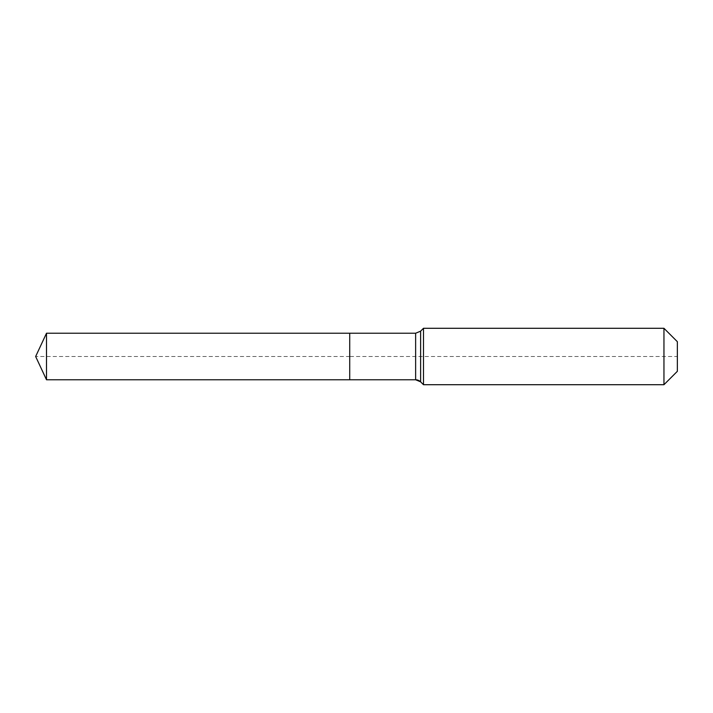 <?xml version="1.0" encoding="UTF-8"?>
<svg xmlns="http://www.w3.org/2000/svg" width="713" height="713" viewBox="0 0 713 713"><rect width="100%" height="100%" fill="white"/><g stroke="black" fill="none" stroke-linecap="round" stroke-linejoin="round"><path stroke-width="0.53" stroke-dasharray="3.56 2.67" d="M46.505 333.229L46.505 379.771M677.35 341.687L677.35 371.313L677.35 356.5L349.726 356.5L349.726 379.771L349.726 333.229L349.726 379.771L349.726 356.5L35.65 356.5M423.486 328.292L423.486 356.5M663.955 328.292L663.955 384.708M415.634 333.229L415.634 379.771M420.617 331.162L420.617 381.838"/><path stroke-width="1.07" d="M677.35 371.313L663.955 384.708L423.486 384.708L420.617 381.838A7.05 7.05 0 0 0 415.634 379.771L46.505 379.771L35.65 356.5L46.505 333.229L415.634 333.229L420.617 331.162L423.486 328.292L663.955 328.292L677.35 341.687L677.35 371.313L663.955 384.708L663.955 328.292M35.65 356.5L46.505 379.771L46.505 333.229M663.955 384.708L423.486 384.708L420.617 381.838L415.634 379.771L349.726 379.771L349.726 333.229L349.726 379.771L46.505 379.771M423.486 384.708L423.486 328.292M415.634 379.771L415.634 333.229M420.617 381.838L420.617 331.162"/></g></svg>
